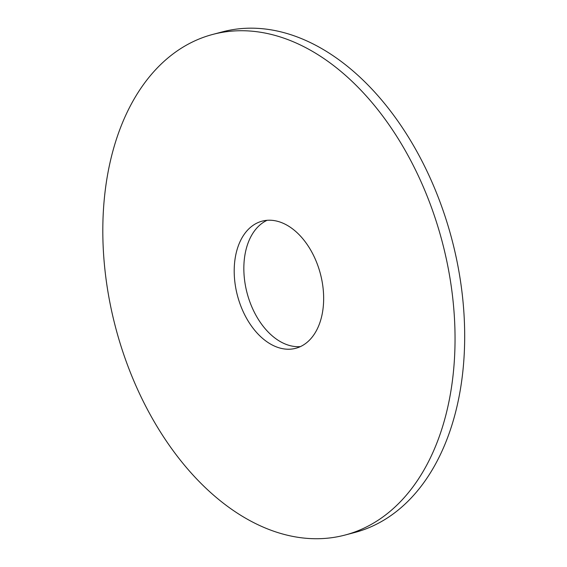 <?xml version="1.0" encoding="UTF-8"?>
<svg xmlns="http://www.w3.org/2000/svg" width="567" height="567" viewBox="0 0 567 567"><rect width="100%" height="100%" fill="white"/><g stroke="black" fill="none" stroke-linecap="round" stroke-linejoin="round"><path stroke-width="0.85" d="M447.483 264.477A258.906 168.831 -104.8 0 0 212.809 34.41A258.906 168.831 -104.8 0 0 115.696 327.846A258.906 168.831 -104.8 0 0 345.048 535.05A258.906 168.831 -104.8 0 0 447.483 264.477M321.737 279.588A65.751 42.879 -104.8 0 0 262.138 221.151A65.751 42.879 -104.8 0 0 237.474 295.676A65.751 42.879 -104.8 0 0 295.726 348.301A65.751 42.879 -104.8 0 0 321.737 279.588M345.048 535.05L354.694 532.505A258.906 168.831 -104.8 0 0 457.122 261.933A258.906 168.831 -104.8 0 0 222.448 31.858L212.809 34.41M267.071 220.315A65.751 42.879 -104.8 0 0 247.113 293.132A65.751 42.879 -104.8 0 0 300.432 346.6"/></g></svg>
